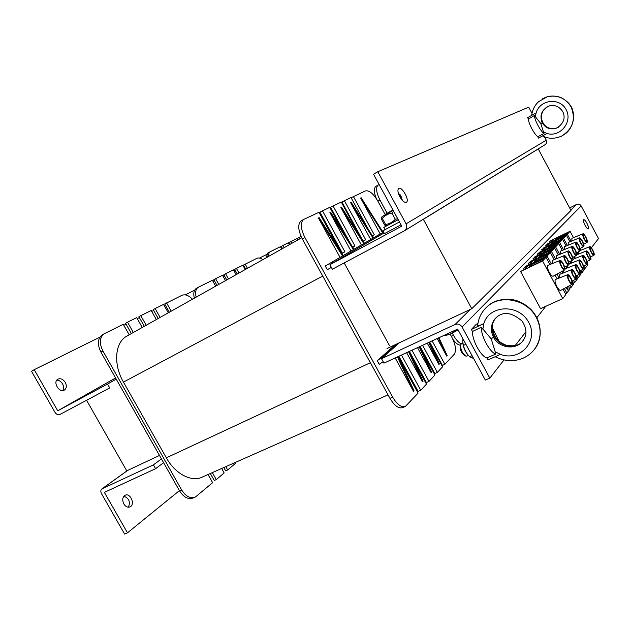 <?xml version="1.0" encoding="UTF-8"?>
<svg xmlns="http://www.w3.org/2000/svg" width="630" height="630" viewBox="0 0 630 630"><rect width="100%" height="100%" fill="white"/><g stroke="black" fill="none" stroke-linecap="round" stroke-linejoin="round"><path stroke-width="0.94" d="M471.776 308.724L423.36 219.319L538.248 148.94L570.985 210.475L471.776 308.724L386.977 348.563M86.578 400.278L126.756 470.838L159.492 455.451M409.405 351.382L426.439 382.52L428.991 381.394L434.936 375L421.942 351.201M420.352 372.968L420.903 372.401M398.885 356.249L418.139 391.395L420.738 390.261L426.455 384.119L412.784 359.139M411.831 381.709L412.477 381.055M343.941 233.297L329.75 207.357L319.938 212.152L342.389 253.118L341.854 253.425M326.505 224.13L325.71 224.524M359.761 235.935L341.255 202.049L330.561 207.246L350.296 243.314M336.971 218.957L336.286 219.303M368.652 229.911L351.005 197.552L341.948 201.986L363.085 241.18M348.193 213.412L347.618 213.704M436.748 356.131L437.149 355.73L442.425 365.408L444.882 364.305L454.285 354.202C456.49 350.619 455.655 344.925 451.797 337.113L450.182 334.136M429.668 342.019L437.149 355.73M420.076 346.453L434.858 373.511L437.362 372.401L442.567 366.802L430.156 344.035M428.983 364.101L429.455 363.62M388.048 394.852L202.821 476.823C192.166 482.659 175.439 474.327 166.336 457.821L123.456 382.111C113.227 364.597 114.865 343.09 126.189 336.507L127.788 335.609M301.534 220.642L301.03 220.933C297.612 224.256 298.045 230.273 302.337 238.983L389.978 398.365C394.49 405.854 398.743 408.917 402.743 407.563L404.917 406.626M129.189 334.821L123.252 324.293L104.037 333.837C99.556 337.601 99.178 343.311 102.895 350.981L181.676 490.022L179.597 490.935C183.763 497.416 188.331 499.748 193.292 497.928L194.725 497.314M208.026 474.524L212.633 482.682L195.363 497.038C190.41 498.85 185.842 496.511 181.676 490.022M142.238 327.482L136.702 317.654L127.512 322.19L133.324 332.49M156.303 319.567L151.2 310.495L140.797 315.63L146.207 325.245M168.289 312.827L163.556 304.392L155.114 308.566L160.099 317.433M169.344 312.236L164.706 303.967L181.928 295.328C185.189 294.045 188.701 295.336 192.473 299.218M166.572 302.904L171.21 311.181M225.808 466.657L227.666 469.964L235.911 462.987L235.549 462.341M212.341 472.61L216.287 479.595L224.154 472.933L221.658 468.492M389.482 345.61L344.177 262.946M438.385 337.987L446.78 356.17L447.229 355.69L438.945 337.735M428.715 342.46L438.905 364.486L439.378 363.99L429.298 342.192M419.186 346.862L431.164 372.676L431.652 372.157L419.8 346.579M408.579 351.76L422.541 381.788L423.061 381.245L409.216 351.469M397.435 356.919L413.493 391.348L414.036 390.773L398.105 356.604M431.164 372.676L417.485 347.65M422.541 381.788L406.61 352.674M438.905 364.486L427.258 343.13M413.493 391.348L395.191 357.95M446.78 356.17L437.181 338.546M397.845 343.46L383.591 356.163L377.26 360.675L379.26 364.321L383.158 361.707M377.26 360.675L395.27 344.673M383.111 232.368L361.195 197.765L360.628 198.033L382.567 232.683L383.607 232.076M331.38 267.396L327.285 269.711L325.253 266.017L382.567 232.683L380.197 233.958L360.628 198.033M373.692 237.864L351.257 202.458L350.658 202.742L373.125 238.195L370.708 239.494L350.658 202.742M364.416 243.282L341.476 207.081L340.846 207.38L363.825 243.629L361.368 244.944L340.846 207.38M354.091 249.307L330.577 212.231L329.923 212.538L353.469 249.669L350.973 251.008L329.923 212.538M343.255 255.63L319.142 217.633L318.449 217.964L342.602 256.016L340.058 257.379L318.449 217.964M383.056 232.289L383.568 231.998M325.253 266.017L340.058 257.379M373.637 237.786L380.197 233.958M343.2 255.544L350.973 251.008M354.044 249.22L361.368 244.944M364.361 243.196L370.708 239.494M385.182 214.602L377.827 201.088C373.338 193.544 369.196 190.15 365.416 190.914L351.115 197.749M398.286 356.982L418.084 393.12L405.421 406.405C401.444 407.752 397.191 404.68 392.671 397.176L389.978 398.365M302.337 238.983L304.92 237.534L392.671 397.176M304.92 237.534C300.62 228.808 300.179 222.792 303.581 219.468L319.008 212.302L339.578 249.834M322.418 210.727L344.893 251.764L341.901 253.496M344.893 251.764L342.389 253.118M333.002 205.852L354.942 245.968L352.768 247.22M354.942 245.968L352.729 247.157M344.35 200.623L365.707 239.754L363.124 241.243M365.707 239.754L363.289 241.062M353.375 196.465L374.283 234.801L372.425 235.872M374.283 234.801L372.393 235.825M432.117 340.885L444.882 364.305M422.565 345.303L437.362 372.401M411.941 350.209L428.991 381.394M401.46 355.052L420.738 390.261M223.807 467.539L225.666 470.838L227.666 469.964M210.325 473.508L214.255 480.477L216.287 479.595M102.706 334.593L102.068 334.963C97.587 338.727 97.201 344.437 100.91 352.099L179.597 490.935M127.512 322.19L125.583 323.292L131.387 333.585M140.797 315.63L138.891 316.725L144.294 326.324M155.114 308.566L153.232 309.637L158.209 318.496M281.728 249.007L280.445 246.684L269.451 252.126L267.616 256.953M289.375 244.708L288.32 242.794L282.933 245.456L284.146 247.653M297.691 240.03L296.887 238.565L290.729 241.605L291.714 243.393M301.093 236.486L299.218 237.416L299.959 238.762M268.041 252.921L265.947 257.891M282.933 245.456L281.303 246.377L282.508 248.574M290.729 241.605L289.115 242.518L290.099 244.306M299.218 237.416L297.62 238.313L298.36 239.66M452.86 339.224C455.695 343.224 458.254 345.193 460.538 345.138M376.094 186.228L375.803 186.401C373.669 188.323 373.85 192.402 376.362 198.631M215.688 286.162L212.405 280.279L198.159 287.343C195.686 289.154 195.016 292.43 196.15 297.155M225.493 280.641L222.516 275.286L215.602 278.696L218.791 284.413M236.132 274.664L233.47 269.876L225.603 273.759L228.493 278.956M245.243 269.538L242.857 265.238L236.439 268.411L239.014 273.042M245.755 269.246L243.44 265.072L256.906 258.308C258.568 257.568 260.536 258.009 262.82 259.647M245.157 264.104L247.472 268.286M461.239 343.799C458.616 342.649 456.041 339.838 453.521 335.357L451.379 336.341M377.882 201.19L379.953 200.033L387.127 213.231M452.316 333.144L453.521 335.357M379.953 200.033C376.267 192.583 375.637 187.614 378.063 185.118L379.158 184.574M400.176 194.757L401.877 197.907M196.733 288.146L196.347 288.367C193.875 290.186 193.197 293.454 194.331 298.179M215.602 278.696L213.83 279.704L217.011 285.414M225.603 273.759L223.847 274.759L226.737 279.948M236.439 268.411L234.707 269.388L237.274 274.018M128.402 507.205C130.552 501.905 129.048 498.251 123.874 496.243M123.827 503.945C122.07 500.078 122.456 497.204 125 495.33C130.189 492.345 135.552 504.433 130.103 506.851C127.764 507.733 125.669 506.764 123.827 503.945M161.453 458.916L153.397 464.869L101.965 488.841C100.619 489.951 100.469 491.573 101.509 493.684L124.606 534.067L127.488 532.83L179.416 490.613M104.367 492.361L127.488 532.83M153.397 464.869L155.571 468.696L163.595 462.696M104.36 492.369L155.571 468.696M586.916 223.209C588.396 226.202 588.853 228.084 588.294 228.855C586.955 229.95 582.096 220.303 583.663 219.665C584.419 219.516 585.506 220.689 586.916 223.209M569.622 207.916L576.568 204.451C578.49 203.718 580.017 204.214 581.159 205.931L598.5 238.581L591.357 247.748M462.097 327.033C460.286 324.332 457.963 323.466 455.12 324.442L381.512 358.698L383.953 363.148L457.648 329.088L485.328 380.048L489.825 378.126L462.097 327.033L581.159 205.931M545.753 306.314L536.87 317.709M525.94 331.75L515.143 345.61M503.969 359.966L489.825 378.126M381.512 358.698L399.389 342.736M62.756 390.537C63.937 388.647 63.866 386.434 62.551 383.906C61.008 381.433 59.07 380.205 56.747 380.213M65.268 382.402C66.882 385.733 66.607 388.277 64.441 390.009C59.496 393.435 52.511 382.15 57.779 379.236C60.527 378.039 63.024 379.095 65.268 382.402M54.96 412.28C56.393 414.422 58.015 415.178 59.826 414.54L109.73 387.93L107.541 384.064L57.732 410.791L34.225 369.684L31.5 371.259L54.96 412.28M266.514 254.552L259.473 258.048M243.841 265.797L243.314 266.057M235.116 270.12L233.935 270.703M224.264 275.499L222.989 276.129M214.255 280.46L212.885 281.137M194.709 290.147L185.204 294.856M165.17 304.786L164.076 305.329M153.696 310.472L151.736 311.448M139.372 317.575L137.253 318.623M126.079 324.166L123.811 325.285M99.91 337.129L34.225 369.684M57.732 410.791L115.566 377.945M116.219 379.11L107.541 384.064M399.829 196.796C397.782 192.654 397.396 189.898 398.68 188.512C401.79 185.952 409.917 200.332 406.452 202.238C404.594 202.876 402.389 201.057 399.829 196.796M402.822 200.852L398.097 192.237M377.795 171.738L373.519 174.203L401.743 226.162L329.907 264.718L332.38 269.223L404.302 230.879C406.775 229.186 407.366 226.847 406.082 223.839L377.795 171.738L528.696 107.147L532.011 113.384M544.422 136.757L546.257 140.206C547.037 142.128 546.58 143.656 544.879 144.805L404.759 230.596M329.907 264.718L384.079 232.942M401.011 224.808L384.442 233.612L382.922 230.816L384.969 229.588M398.215 219.673L383.796 227.43L385.017 229.666L399.452 221.941L382.922 230.808M383.796 227.43L386.946 225.619M392.978 210.026L385.284 214.255L385.095 214.893M444.78 335.034L445.481 335.554L451.222 333.664L455.773 330.553L458.041 329.821M458.136 329.986L451.222 333.664L445.607 335.57M455.514 330.073L455.773 330.553M445.56 334.672L445.82 335.144M393.711 211.373L391.954 213.098C388.111 213.767 384.891 215.531 382.292 218.389L381.308 217.886L382.134 216.523L393.207 210.444M398.199 219.642L387.096 225.619L385.56 225.579M381.308 217.886L381.308 218.925L384.615 224.997L385.387 225.579L385.631 224.54C389.442 223.894 392.671 222.146 395.317 219.279L397.703 218.728M391.954 213.098L395.317 219.279M382.292 218.389L385.631 224.54M468.578 355.603L465.987 356.194C462.333 353.446 460.546 349.658 460.609 344.846L460.223 346.319C460.168 350.209 461.609 353.265 464.562 355.485L465.515 355.958M460.609 344.846L461.53 343.649M495.897 354.044L486.809 357.903C480.848 356.43 472.059 340.239 472.484 331.498L481.351 327.183L491.235 338.924L495.897 354.044C489.959 352.768 480.84 335.947 481.351 327.183M492.345 327.789L499.023 341.216M523.664 339.806L522.451 341.436C515.301 350.453 498.802 347.918 493.455 337.16L491.235 338.924L493.455 337.16C490.006 329.915 490.849 323.466 495.975 317.803L496.125 317.662M472.484 331.498L471.374 329.451L476.288 324.269L477.91 323.536M486.809 357.903L487.911 359.943L500.44 354.367C519.978 361.896 539.107 340.909 528.712 322.395C519.018 303.55 489.101 304.755 483.816 323.67C479.682 325.545 477.627 326.19 477.642 325.615L477.65 325.56M471.374 329.451L483.816 323.67L482.84 329.175M495.605 318.182C491.463 323.568 491.014 329.584 494.259 336.215C499.598 346.925 515.734 349.855 522.656 341.169L523.152 340.554M534.256 349.618L534.287 349.579C541.288 339.838 541.989 329.183 536.374 317.607C527.223 299.337 500.338 293.863 486.84 306.999L484.368 309.55M485.746 308.054L487.337 306.487C500.543 293.588 527.208 299.321 536.374 317.607C541.824 328.734 541.398 339.019 535.114 348.469M543.95 133.513L537.792 136.734C534.208 134.182 528.476 123.393 528.373 119.023L534.398 115.526L540.847 123.614L543.95 133.513C540.383 131.04 534.437 119.842 534.398 115.526M542.06 120.936L543.761 124.149M537.792 136.734L538.516 138.104L546.998 133.481C560.086 137.623 572.946 121.913 566.142 109.659C559.842 97.114 539.855 99.469 536.098 112.943L535.39 116.841M528.373 119.023L527.649 117.653L536.098 112.943M547.935 106.486C541.65 110.368 539.894 115.755 542.658 122.653C546.234 128.205 551.124 129.914 557.314 127.788L558.282 127.299M558.873 126.921L557.077 127.929C550.762 130.111 545.801 128.433 542.217 122.889L542.209 122.889C539.367 115.29 541.627 109.683 548.99 106.068L548.99 106.068C551.848 104.737 559.023 104.997 562.999 112.156C565.575 118.188 563.598 123.448 557.077 127.929L557.314 127.788C550.848 129.748 546.005 128.016 542.784 122.598L542.784 122.598C540.201 116.361 541.453 111.258 546.541 107.265M561.377 136.174L561.645 136.048C572.82 128.977 575.97 119.283 571.095 106.958C565.48 97.918 557.479 94.539 547.1 96.831L542.548 98.76M544.856 97.626L547.234 96.768C557.511 94.5 565.472 97.902 571.095 106.958C575.812 118.385 573.269 127.74 563.456 135.025M468.744 355.761C465.483 352.343 463.522 348.201 462.861 343.342L462.814 342.807M462.979 338.893L462.751 342.216L463.459 345.374C464.389 349.682 466.452 353.477 469.649 356.761L473.634 358.517M463.459 345.374L465.901 344.279M469.649 356.761L472.091 355.682M550.289 242.274L549.801 241.361L550.218 240.928L570.063 231.273L573.481 237.691M570.063 231.273L567.323 234.242L571.079 241.298M546.328 246.417L545.824 245.464L546.257 245.023L566.394 235.25L569.874 241.786M566.394 235.25L563.551 238.321L567.394 245.519M542.233 250.701L541.706 249.716L542.154 249.252L562.59 239.361L566.149 246.023M562.59 239.361L559.653 242.534L563.574 249.889M537.996 255.134L537.445 254.111L537.91 253.63L558.66 243.613L562.283 250.409M558.66 243.613L555.621 246.905L559.629 254.41M533.602 259.725L533.035 258.662L533.515 258.166L554.589 248.023L558.29 254.953M554.589 248.023L551.439 251.433L555.534 259.103M529.058 264.482L528.468 263.379L528.964 262.86L550.368 252.591L554.148 259.662M550.368 252.591L547.1 256.127L551.297 263.97M524.349 269.412L523.735 268.262L524.247 267.734L545.99 257.323L549.848 264.545M545.99 257.323L542.595 260.993L562.747 298.62L540.556 308.661L520.593 271.498L542.595 260.993M563.023 289.162L565.85 294.438L562.747 298.62M564.385 288.43L566.866 293.076L565.457 293.714M568.386 286.288L569.859 289.044L566.866 293.076M569.693 285.587L570.835 287.721L569.481 288.343M576.166 278.948L572.221 281.067L573.717 283.839L570.835 287.721M573.497 280.382L574.662 282.563L573.363 283.161M576.426 276.893L577.45 278.814L574.662 282.563M577.174 275.357L578.364 277.586L577.104 278.161M580.324 272.601L581.049 273.963L578.364 277.586M580.726 270.514L581.931 272.774L580.718 273.341M583.986 268.254L584.53 269.278L581.931 272.774M584.16 265.836L585.38 268.128L584.207 268.671M587.443 263.899L587.892 264.742L585.38 268.128M557.274 278.799L554.92 275.247M557.322 273.932L558.708 278.239M566.37 266.207L566.803 268.159M565.433 268.703L564.952 268.191M573.867 256.827L574.347 258.788M582.915 255.378C584.301 254.394 588.766 263.427 587.255 264.151C586.53 264.364 585.506 263.293 584.183 260.938C582.734 257.985 582.309 256.134 582.915 255.378L573.009 259.292M582.529 270.01L582.025 269.813M568.134 289.272L566.559 287.264M567.008 287.737L567.976 288.942M567.606 289.973L565.913 287.611M577.427 252.378L577.923 254.339M570.181 261.434L570.638 263.395M562.425 271.152L562.826 273.105M561.424 273.656L560.306 272.31M571.938 238.321L571.819 240.999M578.356 251.866L578.71 254.024M568.276 242.44L568.15 245.212M574.796 256.315L575.166 258.457M564.496 246.692L564.354 249.575M571.111 260.922L571.497 263.057M560.582 251.094L560.424 254.095M567.299 265.695L567.693 267.813M556.526 255.662L556.353 258.773M563.354 270.64L563.763 272.743M547.966 265.301L547.864 265.34C546.998 266.325 547.454 268.632 549.226 272.262C550.896 275.184 552.226 276.483 553.219 276.168L564.614 269.955M555.581 279.46L555.479 279.5C554.605 280.5 555.062 282.839 556.857 286.516C558.495 289.391 559.802 290.674 560.779 290.359L572.221 284.232M552.321 260.395L552.132 263.631M559.794 274.302L559.684 277.854M567.323 234.242L547.257 243.983L551.494 241.692L553.581 239.518L549.801 241.361M547.494 244.416L547.257 243.983M557.109 237.975L557.739 238.723M557.03 237.841L558.881 236.943L559.401 237.919M557.306 237.912L554.975 239.998L566.559 234.226L568.032 232.643L558.881 236.943M563.551 238.321L543.194 248.181L547.501 245.85L549.659 243.605L545.824 245.464M543.43 248.63L543.194 248.181M553.235 242.046L553.865 242.834M553.156 241.904L555.03 240.999L555.573 242.007M553.88 242.826L553.431 241.983L551.029 244.141L559.44 240.132L562.795 238.29L564.315 236.644L555.03 240.999M559.653 242.534L538.981 252.52L543.367 250.157L545.596 247.826L541.706 249.716M539.233 252.992L538.981 252.52M549.234 246.259L549.872 247.078L549.415 246.204L547.911 247.748M549.155 246.109L551.053 245.188L551.612 246.236M547.935 247.748L558.897 242.487L560.472 240.794L551.053 245.188M555.621 246.905L534.626 257.016L539.083 254.607L541.398 252.205L537.445 254.111M534.886 257.505L534.626 257.016M545.092 250.614L545.737 251.472M545.005 250.464L546.934 249.527L547.517 250.614M545.249 250.567L542.721 252.858L554.857 246.842L556.487 245.078L546.934 249.527M551.439 251.433L530.113 261.67L534.657 259.221L537.051 256.733L533.035 258.662M530.389 262.182L530.113 261.67M540.8 255.126L541.461 256.024M540.713 254.969L542.674 254.024L543.273 255.15M541.477 256.016L540.973 255.079L540.13 255.575L538.351 257.45L547.147 253.291L550.683 251.346L552.368 249.527L542.674 254.024M547.1 256.127L525.444 266.498L530.058 264.002L532.539 261.418L528.468 263.379M525.727 267.025L525.444 266.498M536.351 259.804L537.028 260.741L536.516 259.757L533.815 262.206L535.854 261.3M536.264 259.639L538.248 258.678L538.878 259.851M535.815 261.245L546.344 256.016L548.1 254.134L538.248 258.678M523.735 268.262L527.869 266.285L525.294 268.963L520.593 271.498M531.744 264.655L532.444 265.624L531.885 264.624M531.649 264.474L533.673 263.505L534.327 264.726M531.901 264.608L529.106 267.144L541.847 260.867L543.666 258.906L533.673 263.505M563.22 268.537L564.409 267.986C563.567 264.34 562.275 262.198 560.519 261.552L560.283 262.805L561.354 265.915C562.511 268.034 563.433 269.018 564.141 268.86L564.078 268.892M564.409 267.986L564.141 268.86M570.796 282.783L572.016 282.224C571.174 278.586 569.89 276.444 568.165 275.814L567.929 277.106L569.008 280.24C570.142 282.327 571.056 283.295 571.749 283.146L571.686 283.169M572.016 282.224L571.749 283.146M567.354 263.537L568.496 263.001C567.654 259.434 566.386 257.331 564.685 256.686L564.464 257.93L565.519 260.946C566.653 263.033 567.559 264.002 568.244 263.852L568.189 263.883M568.496 263.001L568.244 263.852M574.788 277.523L575.962 276.987C575.119 273.42 573.859 271.325 572.182 270.687L571.961 271.979L573.024 275.003C574.143 277.058 575.033 278.019 575.71 277.877L575.647 277.901M575.962 276.987L575.71 277.877M571.339 258.717L572.434 258.198C571.599 254.709 570.347 252.638 568.693 251.992L568.488 253.166L569.536 256.15C570.646 258.205 571.528 259.166 572.197 259.024L572.142 259.056M572.434 258.198L572.197 259.024M576.907 269.963L575.844 266.962L576.048 265.742C577.686 266.38 578.923 268.443 579.758 271.94L579.521 272.798C578.868 272.932 577.994 271.987 576.907 269.963L576.899 269.963M575.182 254.063L576.23 253.567C575.395 250.141 574.174 248.11 572.56 247.464L572.371 248.606L573.402 251.535C574.497 253.551 575.363 254.496 576.009 254.37L575.954 254.394M576.23 253.567L576.009 254.37M582.348 267.569L583.427 267.065C582.592 263.639 581.372 261.615 579.789 260.977L579.6 262.198L580.639 265.104C581.71 267.096 582.569 268.026 583.199 267.9L583.152 267.923M583.427 267.065L583.199 267.9M577.143 247.078L576.119 244.235L576.3 243.093C577.867 243.739 579.065 245.739 579.899 249.094L579.687 249.874C579.065 250 578.214 249.063 577.143 247.078L577.135 247.078M585.924 262.844L586.963 262.363C586.128 259.009 584.939 257.009 583.388 256.378L583.215 257.528L584.246 260.411C585.302 262.371 586.136 263.293 586.75 263.175L586.703 263.198M586.963 262.363L586.75 263.175M582.466 245.243L583.435 244.779C582.608 241.487 581.435 239.518 579.907 238.872L579.734 239.959L580.742 242.77C581.805 244.731 582.632 245.653 583.238 245.535L583.191 245.558M583.435 244.779L583.238 245.535M589.381 258.292L590.381 257.82C589.554 254.528 588.381 252.567 586.876 251.929L586.711 253.055L587.719 255.882C588.766 257.812 589.585 258.725 590.184 258.607L590.137 258.631M590.381 257.82L590.184 258.607M585.924 241.054L586.861 240.605C586.034 237.376 584.876 235.439 583.388 234.793L584.231 238.612C585.27 240.542 586.081 241.448 586.672 241.345L586.624 241.361M586.861 240.605L586.672 241.345M592.72 253.882L593.68 253.433C592.854 250.205 591.704 248.275 590.239 247.637L591.09 251.504C592.113 253.41 592.917 254.307 593.491 254.197L593.452 254.221M593.68 253.433L593.491 254.197M572.953 275.578C571.418 272.443 570.993 270.459 571.686 269.632C573.229 268.553 577.915 278.09 576.237 278.909C575.442 279.153 574.347 278.043 572.953 275.578M565.433 261.505C563.913 258.402 563.496 256.449 564.181 255.63C565.724 254.544 570.449 264.049 568.78 264.884C567.969 265.135 566.858 264.009 565.433 261.505M568.929 280.822C567.362 277.625 566.937 275.593 567.662 274.735C569.268 273.625 574.024 283.342 572.292 284.201C571.473 284.453 570.347 283.327 568.929 280.822M561.267 266.49C559.716 263.324 559.298 261.324 560.015 260.481C561.621 259.355 566.425 269.049 564.693 269.916C563.85 270.175 562.708 269.034 561.267 266.49M531.027 265.128L531.531 266.065M533.807 263.364L534.492 264.647M540.469 260.434L540.934 261.3M535.665 260.261L536.146 261.166M538.382 258.544L539.044 259.773M544.95 255.638L545.399 256.473M576.828 270.522C575.324 267.451 574.906 265.514 575.568 264.71C577.056 263.663 581.663 273.026 580.041 273.814C579.277 274.042 578.198 272.947 576.828 270.522M569.449 256.693C567.961 253.662 567.543 251.748 568.205 250.96C569.685 249.897 574.34 259.237 572.725 260.04C571.938 260.277 570.851 259.158 569.449 256.693M540.13 255.575L540.595 256.441M542.792 253.89L543.43 255.079M549.273 251.016L549.699 251.819M580.569 265.647C579.096 262.639 578.671 260.741 579.309 259.962C580.742 258.946 585.278 268.136 583.711 268.9C582.971 269.12 581.915 268.034 580.569 265.647M573.332 252.063C571.867 249.086 571.449 247.22 572.079 246.448C573.513 245.424 578.08 254.591 576.521 255.363C575.765 255.591 574.702 254.489 573.332 252.063M544.446 251.047L544.895 251.882M547.053 249.401L547.667 250.543M553.439 246.55L553.857 247.322M577.064 247.59C575.631 244.676 575.214 242.841 575.82 242.093C577.198 241.101 581.703 250.11 580.191 250.85C579.458 251.063 578.419 249.976 577.064 247.59M548.612 246.677L549.045 247.48M551.171 245.07L551.754 246.165M557.471 242.243L557.865 242.991M587.664 256.394C586.247 253.504 585.821 251.685 586.404 250.953C587.743 250 592.137 258.867 590.68 259.576C589.971 259.773 588.971 258.709 587.664 256.394M580.679 243.275C579.269 240.408 578.852 238.62 579.435 237.896C580.765 236.927 585.191 245.779 583.734 246.495C583.026 246.7 582.002 245.621 580.679 243.275M552.636 242.456L553.053 243.227M555.14 240.88L555.707 241.936M561.354 238.085L561.74 238.802M591.034 252.008C589.633 249.165 589.215 247.385 589.774 246.677C591.066 245.747 595.389 254.465 593.98 255.15C593.303 255.339 592.318 254.292 591.034 252.008M584.167 239.101C582.781 236.289 582.372 234.533 582.923 233.832C584.207 232.887 588.57 241.597 587.16 242.29C586.467 242.479 585.467 241.416 584.167 239.101M556.526 238.368L556.928 239.116M558.983 236.833L559.534 237.849M565.118 234.061L565.48 234.746M566.165 287.477L567.441 289.658M567.567 289.603L566.031 287.548M568.102 288.879L566.677 287.201M566.787 287.146L567.213 287.564M166.336 457.821L370.369 362.715M123.456 382.111L322.725 276.074M383.843 356.619L383.591 356.163M332.018 262.19L332.553 263.167M100.91 352.099L102.895 350.981M127.685 470.397L102.249 488.675M455.12 324.442L470.35 309.393M570.804 210.144L576.568 204.451M406.082 223.839L546.257 140.206M495.645 318.142C491.873 321.639 491.495 327.474 494.519 335.648L494.259 336.223L494.534 335.648M493.455 337.16L494.259 336.223L493.447 337.152M495.078 351.76L500.44 354.367M540.847 123.622L542.217 122.889L540.847 123.614M543.414 131.961L546.998 133.481M578.639 272.459L579.758 271.94M578.883 249.575L579.899 249.094M531.838 264.655L532.381 265.655M536.461 259.796L536.981 260.765M540.918 255.118L541.414 256.048M545.218 250.598L545.69 251.496M549.368 246.236L549.825 247.102M553.376 242.022L553.825 242.849M557.723 238.731L557.29 237.927L557.684 238.746M126.189 336.507L301.699 237.778M303.581 219.468L301.03 220.933M102.068 334.963L104.037 333.837M267.789 253.063L269.451 252.126M378.063 185.118L375.803 186.401M196.347 288.367L198.159 287.343M127.504 470.484L101.965 488.841M462.837 343.051L461.349 343.728M522.302 341.562C519.222 345.492 513.797 346.681 506.008 345.145C497.472 341.476 496.747 338.885 494.542 335.688L494.519 335.656M495.983 317.803L495.975 317.803C503.11 311.078 511.875 312.228 522.27 321.261C529.2 332.931 524.601 338.089 522.451 341.436L522.672 341.153M477.65 325.615C478.383 318.245 481.446 312.039 486.84 306.999L486.84 306.999M534.287 349.579C530.877 353.832 526.585 356.919 521.419 358.848C512.67 361.801 503.913 361.1 495.148 356.722M486.817 307.03L487.337 306.487M535.035 348.579C542.682 338.845 542.249 321.45 531.177 309.7C527.082 305.644 522.341 302.66 516.954 300.746C508.284 297.785 495.093 299.392 487.313 306.511L487.313 306.511M531.712 115.385C532.342 110.029 534.618 105.47 538.524 101.713L547.1 96.831M561.645 136.048C553.156 139.907 545.958 137.899 542.572 135.899M565.126 133.891C569.827 130.993 575.442 121.165 573.064 111.904C572.009 103.69 560.897 93.342 547.501 96.689M560.015 260.481L547.864 265.34M567.662 274.735L555.479 279.5M564.181 255.63L552.226 260.434M568.709 264.923L564.708 267.112M571.686 269.632L559.7 274.341M568.205 250.96L556.432 255.701M572.654 260.072L568.788 262.198M575.568 264.71L565.015 268.868M579.978 273.845L576.166 275.901M545.265 250.559L545.753 251.464M572.079 246.448L560.495 251.134M576.466 255.402L572.725 257.45M579.309 259.962L569.087 264.009M583.656 268.931L579.97 270.924M575.82 242.093L564.417 246.724M580.135 250.89L576.521 252.874M587.199 264.183L583.632 266.12M579.435 237.896L568.197 242.471M583.679 246.527L580.183 248.456M586.404 250.953L576.789 254.796M590.625 259.607L587.168 261.474M582.923 233.832L571.859 238.353M587.113 242.314L583.726 244.188M589.774 246.677L580.427 250.425M593.933 255.174L590.586 256.993"/></g></svg>
